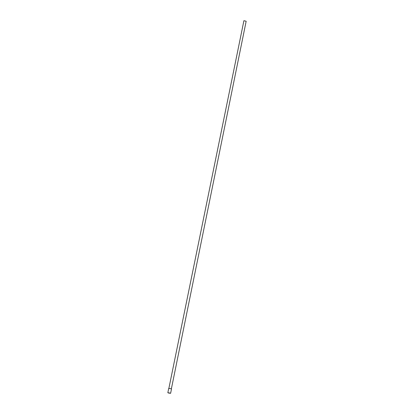 <?xml version="1.0" encoding="UTF-8"?>
<svg xmlns="http://www.w3.org/2000/svg" width="414" height="414" viewBox="0 0 414 414"><rect width="100%" height="100%" fill="white"/><g stroke="black" fill="none" stroke-linecap="round" stroke-linejoin="round"><path stroke-width="0.62" d="M171.365 388.881L246.159 21.254L243.903 20.7L168.876 388.373M168.42 393.01L170.615 393.3L168.42 393.01M167.841 392.736L168.721 388.425L170.91 388.715L171.489 388.989L170.615 393.3M169.895 393.026L168.079 392.782L169.895 393.026"/></g></svg>
